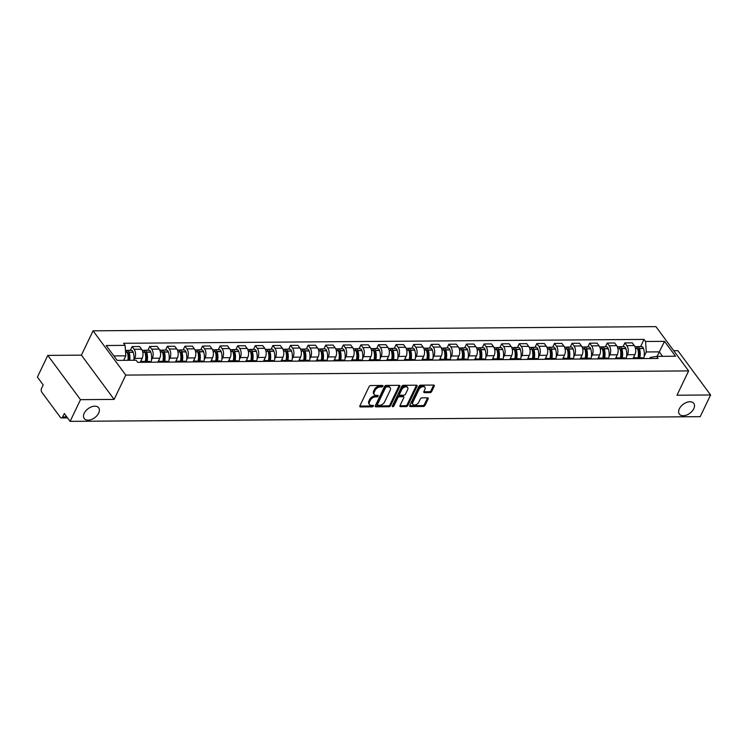 <?xml version="1.0" encoding="UTF-8"?>
<svg xmlns="http://www.w3.org/2000/svg" width="748" height="748" viewBox="0 0 748 748"><rect width="100%" height="100%" fill="white"/><g stroke="black" fill="none" stroke-linecap="round" stroke-linejoin="round"><path stroke-width="1.12" d="M382.901 386.192A0.963 0.598 143.5 0 0 382.48 385.444L370.718 385.538A1.374 0.86 143.5 0 0 369.101 386.613L359.872 405.884A1.374 0.86 143.5 0 0 359.863 406.688A1.374 0.86 143.5 0 0 360.461 406.94L372.224 406.856A0.963 0.598 143.5 0 0 372.943 405.36L371.419 405.369A4.413 2.74 143.5 0 1 369.512 404.565A4.413 2.74 143.5 0 1 369.521 401.966L370.288 400.367A4.413 2.74 143.5 0 1 375.477 396.908L376.992 396.898A0.963 0.598 143.5 0 0 377.712 395.402L376.188 395.411A4.413 2.74 143.5 0 1 374.281 394.607A4.413 2.74 143.5 0 1 374.29 392.017L375.057 390.409A4.413 2.74 143.5 0 1 380.246 386.959L381.77 386.95A0.963 0.598 143.5 0 0 382.901 386.192M679.362 408.791A8.995 5.582 143.5 0 0 679.352 414.074A8.995 5.582 143.5 0 0 686.571 415.056A8.995 5.582 143.5 0 0 693.807 408.679A8.995 5.582 143.5 0 0 693.817 403.396A8.995 5.582 143.5 0 0 686.599 402.424A8.995 5.582 143.5 0 0 679.362 408.791M84.234 413.214A8.995 5.582 143.5 0 0 84.225 418.506A8.995 5.582 143.5 0 0 91.443 419.478A8.995 5.582 143.5 0 0 98.671 413.111A8.995 5.582 143.5 0 0 98.689 407.819A8.995 5.582 143.5 0 0 91.471 406.847A8.995 5.582 143.5 0 0 84.234 413.214M430.044 392.616A1.374 0.86 143.5 0 0 431.671 391.531L434.261 386.127A1.374 0.86 143.5 0 0 434.261 385.323A1.374 0.86 143.5 0 0 433.662 385.07L420.6 385.164A1.374 0.86 143.5 0 0 418.983 386.239L409.745 405.51A1.374 0.86 143.5 0 0 409.745 406.323A1.374 0.86 143.5 0 0 410.343 406.575L423.405 406.473A1.374 0.86 143.5 0 0 425.023 405.397L428.155 398.871A1.374 0.86 143.5 0 0 428.155 398.058A1.374 0.86 143.5 0 0 427.557 397.805L421.966 397.843A1.374 0.86 143.5 0 0 420.348 398.927L418.796 402.162A3.684 2.291 143.5 0 1 415.832 404.771A3.684 2.291 143.5 0 1 412.868 404.378A3.684 2.291 143.5 0 1 412.877 402.209L418.955 389.521A3.684 2.291 143.5 0 1 421.919 386.912A3.684 2.291 143.5 0 1 424.883 387.305A3.684 2.291 143.5 0 1 424.873 389.474L423.864 391.597A1.374 0.86 143.5 0 0 423.864 392.401A1.374 0.86 143.5 0 0 424.453 392.653L430.044 392.616L429.399 391.728A1.374 0.86 143.5 0 0 431.016 390.652L433.606 385.248A1.374 0.86 143.5 0 0 433.672 385.07M114.117 399.413L81.41 355.141L47.797 355.394L80.504 399.666L114.117 399.413L125.767 375.094L688.637 370.905L676.987 395.225L710.6 394.972L700.203 416.673L70.106 421.367L64.319 413.532L62.692 416.907L66.787 416.879M80.504 399.666L70.106 421.367M399.825 386.389A1.374 0.86 143.5 0 0 399.825 385.575A1.374 0.86 143.5 0 0 399.226 385.323L386.164 385.416A1.374 0.86 143.5 0 0 384.547 386.501L375.318 405.762A1.374 0.86 143.5 0 0 375.309 406.575A1.374 0.86 143.5 0 0 375.907 406.828L388.969 406.734A1.374 0.86 143.5 0 0 390.596 405.65L399.825 386.389L399.17 385.501A1.374 0.86 143.5 0 0 399.236 385.323M403.378 385.295L416.449 385.192A1.374 0.86 143.5 0 1 417.047 385.444A1.374 0.86 143.5 0 1 417.038 386.258L407.81 405.528A1.374 0.86 143.5 0 1 406.192 406.603L400.601 406.641A1.374 0.86 143.5 0 1 400.002 406.388A1.374 0.86 143.5 0 1 400.002 405.584L403.752 397.768A1.374 0.86 143.5 0 0 403.752 396.954A1.374 0.86 143.5 0 0 403.153 396.702L399.441 396.73A1.374 0.86 143.5 0 0 397.824 397.814L393.925 405.949A0.963 0.598 143.5 0 1 392.373 405.958L401.76 386.37A1.374 0.86 143.5 0 1 403.378 385.295M47.797 355.394L37.4 377.095L43.188 384.93L41.57 388.306A2.805 1.674 -90.4 0 0 41.832 392.261L60.345 417.319A2.805 1.674 -90.4 0 0 61.411 417.945A2.805 1.674 -90.4 0 0 62.692 416.907M81.41 355.141L93.061 330.822L655.931 326.633L688.637 370.905M710.6 394.972L677.894 350.7L673.733 350.737M139.876 362.303A6.461 3.852 89.6 0 1 141.737 361.48A6.461 3.852 89.6 0 1 143.616 362.275M140.474 361.845L142.167 358.32A6.461 3.852 -90.4 0 0 141.559 349.232L134.116 349.288A6.461 3.852 89.6 0 1 134.724 358.376L133.855 360.19M134.116 349.288L132.125 346.586L130.33 350.326M151.059 362.219A6.461 3.852 -90.4 0 0 149.179 361.424L141.737 361.48M141.559 349.232L139.567 346.53L132.125 346.586M157.473 362.172A6.461 3.852 89.6 0 1 159.333 361.349A6.461 3.852 89.6 0 1 161.213 362.144M147.926 350.195L149.722 346.455L151.713 349.157A6.461 3.852 89.6 0 1 152.321 358.245L151.451 360.059M168.655 362.088A6.461 3.852 -90.4 0 0 166.776 361.293L159.333 361.349M158.071 361.714L159.763 358.189A6.461 3.852 -90.4 0 0 159.156 349.101L157.164 346.399L149.722 346.455M175.069 362.041A6.461 3.852 89.6 0 1 176.93 361.219A6.461 3.852 89.6 0 1 178.809 362.013M165.523 350.064L167.318 346.324L169.31 349.026A6.461 3.852 89.6 0 1 169.918 358.114L169.048 359.928M186.252 361.957A6.461 3.852 -90.4 0 0 184.373 361.162L176.93 361.219M175.668 361.583L177.36 358.058A6.461 3.852 -90.4 0 0 176.752 348.97L174.761 346.268L167.318 346.324M192.666 361.91A6.461 3.852 89.6 0 1 194.527 361.088A6.461 3.852 89.6 0 1 196.406 361.882M183.12 349.933L184.915 346.193L186.907 348.895A6.461 3.852 89.6 0 1 187.514 357.983L186.645 359.797M203.849 361.826A6.461 3.852 -90.4 0 0 201.969 361.032L194.527 361.088M193.264 361.452L194.957 357.927A6.461 3.852 -90.4 0 0 194.349 348.839L192.358 346.137L184.915 346.193M210.263 361.78A6.461 3.852 89.6 0 1 212.123 360.957A6.461 3.852 89.6 0 1 214.003 361.752M200.716 349.802L202.512 346.062L204.503 348.764A6.461 3.852 89.6 0 1 205.111 357.853L204.241 359.666M221.445 361.695A6.461 3.852 -90.4 0 0 219.566 360.901L212.123 360.957M210.861 361.321L212.554 357.796A6.461 3.852 -90.4 0 0 211.946 348.708L209.954 346.006L202.512 346.062M227.859 361.649A6.461 3.852 89.6 0 1 229.72 360.826A6.461 3.852 89.6 0 1 231.6 361.621M218.313 349.671L220.108 345.931L222.1 348.633A6.461 3.852 89.6 0 1 222.708 357.722L221.838 359.536M239.042 361.565A6.461 3.852 -90.4 0 0 237.163 360.77L229.72 360.826M228.458 361.191L230.15 357.666A6.461 3.852 -90.4 0 0 229.543 348.577L227.551 345.875L220.108 345.931M245.456 361.518A6.461 3.852 89.6 0 1 247.317 360.695A6.461 3.852 89.6 0 1 249.196 361.49M235.91 349.54L237.705 345.8L239.697 348.503A6.461 3.852 89.6 0 1 240.304 357.591L239.435 359.405M256.639 361.434A6.461 3.852 -90.4 0 0 254.759 360.639L247.317 360.695M246.055 361.06L247.747 357.535A6.461 3.852 -90.4 0 0 247.139 348.446L245.148 345.744L237.705 345.8M263.053 361.387A6.461 3.852 89.6 0 1 264.914 360.564A6.461 3.852 89.6 0 1 266.793 361.359M253.507 349.41L255.302 345.67L257.293 348.372A6.461 3.852 89.6 0 1 257.901 357.46L257.031 359.274M274.236 361.303A6.461 3.852 -90.4 0 0 272.356 360.508L264.914 360.564M263.651 360.929L265.344 357.404A6.461 3.852 -90.4 0 0 264.736 348.316L262.744 345.613L255.302 345.67M280.65 361.256A6.461 3.852 89.6 0 1 282.51 360.433A6.461 3.852 89.6 0 1 284.39 361.228M271.103 349.279L272.898 345.539L274.89 348.241A6.461 3.852 89.6 0 1 275.498 357.329L274.628 359.143M291.832 361.172A6.461 3.852 -90.4 0 0 289.953 360.377L282.51 360.433M281.248 360.798L282.94 357.273A6.461 3.852 -90.4 0 0 282.333 348.185L280.341 345.483L272.898 345.539M298.246 361.125A6.461 3.852 89.6 0 1 300.107 360.302A6.461 3.852 89.6 0 1 301.986 361.097M288.7 349.148L290.495 345.408L292.487 348.11A6.461 3.852 89.6 0 1 293.094 357.198L292.225 359.012M309.429 361.041A6.461 3.852 -90.4 0 0 307.55 360.246L300.107 360.302M298.845 360.667L300.537 357.142A6.461 3.852 -90.4 0 0 299.929 348.054L297.938 345.352L290.495 345.408M315.843 360.994A6.461 3.852 89.6 0 1 317.704 360.171A6.461 3.852 89.6 0 1 319.583 360.966M306.297 349.017L308.092 345.277L310.083 347.979A6.461 3.852 89.6 0 1 310.691 357.067L309.822 358.881M327.026 360.91A6.461 3.852 -90.4 0 0 325.146 360.115L317.704 360.171M316.441 360.536L318.134 357.011A6.461 3.852 -90.4 0 0 317.526 347.923L315.534 345.221L308.092 345.277M333.44 360.863A6.461 3.852 89.6 0 1 335.3 360.04A6.461 3.852 89.6 0 1 337.18 360.835M323.893 348.886L325.689 345.146L327.68 347.848A6.461 3.852 89.6 0 1 328.288 356.936L327.418 358.75M344.622 360.779A6.461 3.852 -90.4 0 0 342.743 359.984L335.3 360.04M334.038 360.405L335.73 356.88A6.461 3.852 -90.4 0 0 335.123 347.792L333.131 345.09L325.689 345.146M351.036 360.732A6.461 3.852 89.6 0 1 352.897 359.91A6.461 3.852 89.6 0 1 354.776 360.704M341.49 348.755L343.285 345.015L345.277 347.717A6.461 3.852 89.6 0 1 345.885 356.805L345.015 358.619M362.219 360.648A6.461 3.852 -90.4 0 0 360.34 359.853L352.897 359.91M351.635 360.274L353.327 356.749A6.461 3.852 -90.4 0 0 352.719 347.661L350.728 344.959L343.285 345.015M368.633 360.601A6.461 3.852 89.6 0 1 370.494 359.779A6.461 3.852 89.6 0 1 372.373 360.573M359.087 348.624L360.882 344.884L362.874 347.586A6.461 3.852 89.6 0 1 363.481 356.674L362.612 358.488M379.816 360.517A6.461 3.852 -90.4 0 0 377.936 359.723L370.494 359.779M369.231 360.143L370.924 356.618A6.461 3.852 -90.4 0 0 370.316 347.53L368.325 344.828L360.882 344.884M386.23 360.471A6.461 3.852 89.6 0 1 388.09 359.648A6.461 3.852 89.6 0 1 389.97 360.442M376.683 348.493L378.479 344.753L380.47 347.455A6.461 3.852 89.6 0 1 381.078 356.544L380.208 358.357M397.412 360.386A6.461 3.852 -90.4 0 0 395.533 359.592L388.09 359.648M386.828 360.012L388.521 356.487A6.461 3.852 -90.4 0 0 387.913 347.399L385.921 344.697L378.479 344.753M403.827 360.34A6.461 3.852 89.6 0 1 405.687 359.517A6.461 3.852 89.6 0 1 407.567 360.312M394.28 348.362L396.075 344.622L398.067 347.324A6.461 3.852 89.6 0 1 398.675 356.413L397.805 358.227M415.009 360.256A6.461 3.852 -90.4 0 0 413.13 359.461L405.687 359.517M404.434 359.882L406.117 356.357A6.461 3.852 -90.4 0 0 405.51 347.268L403.518 344.566L396.075 344.622M421.423 360.209A6.461 3.852 89.6 0 1 423.284 359.386A6.461 3.852 89.6 0 1 425.163 360.181M411.877 348.231L413.672 344.491L415.664 347.194A6.461 3.852 89.6 0 1 416.271 356.282L415.402 358.096M432.606 360.125A6.461 3.852 -90.4 0 0 430.726 359.33L423.284 359.386M422.031 359.751L423.714 356.226A6.461 3.852 -90.4 0 0 423.106 347.137L421.115 344.435L413.672 344.491M439.02 360.078A6.461 3.852 89.6 0 1 440.881 359.255A6.461 3.852 89.6 0 1 442.76 360.05M429.474 348.101L431.269 344.361L433.26 347.063A6.461 3.852 89.6 0 1 433.868 356.151L432.999 357.965M450.203 359.994A6.461 3.852 -90.4 0 0 448.323 359.199L440.881 359.255M439.628 359.62L441.311 356.095A6.461 3.852 -90.4 0 0 440.703 347.007L438.711 344.304L431.269 344.361M456.617 359.947A6.461 3.852 89.6 0 1 458.477 359.124A6.461 3.852 89.6 0 1 460.357 359.919M447.07 347.97L448.865 344.23L450.857 346.932A6.461 3.852 89.6 0 1 451.465 356.02L450.595 357.834M467.799 359.863A6.461 3.852 -90.4 0 0 465.92 359.068L458.477 359.124M457.224 359.489L458.907 355.964A6.461 3.852 -90.4 0 0 458.3 346.876L456.308 344.174L448.865 344.23M474.213 359.816A6.461 3.852 89.6 0 1 476.074 358.993A6.461 3.852 89.6 0 1 477.953 359.788M464.667 347.839L466.462 344.099L468.454 346.801A6.461 3.852 89.6 0 1 469.061 355.889L468.192 357.703M485.396 359.732A6.461 3.852 -90.4 0 0 483.517 358.937L476.074 358.993M474.821 359.358L476.504 355.833A6.461 3.852 -90.4 0 0 475.896 346.745L473.905 344.043L466.462 344.099M491.81 359.685A6.461 3.852 89.6 0 1 493.671 358.862A6.461 3.852 89.6 0 1 495.55 359.657M482.264 347.708L484.059 343.968L486.05 346.67A6.461 3.852 89.6 0 1 486.658 355.758L485.789 357.572M502.993 359.601A6.461 3.852 -90.4 0 0 501.113 358.806L493.671 358.862M492.418 359.227L494.101 355.702A6.461 3.852 -90.4 0 0 493.493 346.614L491.501 343.912L484.059 343.968M509.407 359.554A6.461 3.852 89.6 0 1 511.267 358.731A6.461 3.852 89.6 0 1 513.147 359.526M499.86 347.577L501.656 343.837L503.647 346.539A6.461 3.852 89.6 0 1 504.255 355.627L503.385 357.441M520.589 359.47A6.461 3.852 -90.4 0 0 518.71 358.675L511.267 358.731M510.014 359.096L511.697 355.571A6.461 3.852 -90.4 0 0 511.09 346.483L509.098 343.781L501.656 343.837M527.003 359.423A6.461 3.852 89.6 0 1 528.864 358.601A6.461 3.852 89.6 0 1 530.743 359.395M517.457 347.446L519.252 343.706L521.244 346.408A6.461 3.852 89.6 0 1 521.852 355.496L520.982 357.31M538.186 359.339A6.461 3.852 -90.4 0 0 536.307 358.544L528.864 358.601M527.611 358.965L529.294 355.44A6.461 3.852 -90.4 0 0 528.686 346.352L526.695 343.65L519.252 343.706M544.6 359.292A6.461 3.852 89.6 0 1 546.461 358.47A6.461 3.852 89.6 0 1 548.34 359.264M535.054 347.315L536.849 343.575L538.841 346.277A6.461 3.852 89.6 0 1 539.448 355.365L538.579 357.179M555.783 359.208A6.461 3.852 -90.4 0 0 553.903 358.414L546.461 358.47M545.208 358.834L546.891 355.309A6.461 3.852 -90.4 0 0 546.283 346.221L544.292 343.519L536.849 343.575M562.197 359.162A6.461 3.852 89.6 0 1 564.057 358.339A6.461 3.852 89.6 0 1 565.937 359.134M552.65 347.184L554.446 343.444L556.437 346.146A6.461 3.852 89.6 0 1 557.045 355.235L556.175 357.048M573.379 359.077A6.461 3.852 -90.4 0 0 571.5 358.283L564.057 358.339M562.805 358.703L564.488 355.178A6.461 3.852 -90.4 0 0 563.88 346.09L561.888 343.388L554.446 343.444M579.794 359.031A6.461 3.852 89.6 0 1 581.654 358.208A6.461 3.852 89.6 0 1 583.534 359.003M570.247 347.053L572.042 343.313L574.034 346.015A6.461 3.852 89.6 0 1 574.642 355.104L573.772 356.918M590.976 358.947A6.461 3.852 -90.4 0 0 589.097 358.152L581.654 358.208M580.401 358.573L582.084 355.048A6.461 3.852 -90.4 0 0 581.476 345.959L579.485 343.257L572.042 343.313M597.39 358.9A6.461 3.852 89.6 0 1 599.251 358.077A6.461 3.852 89.6 0 1 601.13 358.872M587.844 346.922L589.639 343.182L591.631 345.885A6.461 3.852 89.6 0 1 592.238 354.973L591.369 356.787M608.573 358.816A6.461 3.852 -90.4 0 0 606.693 358.021L599.251 358.077M597.998 358.442L599.681 354.917A6.461 3.852 -90.4 0 0 599.073 345.828L597.082 343.126L589.639 343.182M614.987 358.769A6.461 3.852 89.6 0 1 616.848 357.946A6.461 3.852 89.6 0 1 618.727 358.741M605.441 346.791L607.236 343.051L609.227 345.754A6.461 3.852 89.6 0 1 609.835 354.842L608.966 356.656M626.17 358.685A6.461 3.852 -90.4 0 0 624.29 357.89L616.848 357.946M615.595 358.311L617.278 354.786A6.461 3.852 -90.4 0 0 616.67 345.698L614.678 342.995L607.236 343.051M632.584 358.638A6.461 3.852 89.6 0 1 634.444 357.815A6.461 3.852 89.6 0 1 636.324 358.61M623.037 346.661L624.832 342.921L626.824 345.623A6.461 3.852 89.6 0 1 627.432 354.711L626.562 356.525M643.766 358.554A6.461 3.852 -90.4 0 0 641.887 357.759L634.444 357.815M633.191 358.18L634.874 354.655A6.461 3.852 -90.4 0 0 634.267 345.567L632.275 342.865L624.832 342.921M123.672 360.33L125.823 355.833L113.874 355.926M662.541 356.319L659.25 351.869L646.281 351.962L645.58 341.49L664.533 341.35L675.519 356.226L656.576 356.366L658.109 358.451L137.651 362.322L136.117 360.237L117.165 360.377L106.179 345.511L125.122 345.361L125.823 355.833M645.58 341.49L644.047 339.414L123.588 343.285L125.122 345.361M125.767 375.094L93.061 330.822M657.099 356.366L664.533 341.35M649.834 358.507L650.339 357.451L656.576 356.366M646.281 351.962L644.159 356.394M640.634 346.53L644.047 339.414M382.163 385.454A0.963 0.598 143.5 0 1 381.115 386.062L379.591 386.071A4.413 2.74 143.5 0 0 374.402 389.521L375.057 390.409M374.281 394.607L373.626 393.729A4.413 2.74 143.5 0 1 373.635 391.129L374.402 389.521M369.512 404.565L368.858 403.677A4.413 2.74 143.5 0 1 368.867 401.087L369.634 399.479A4.413 2.74 143.5 0 1 374.823 396.029L376.347 396.019A0.963 0.598 143.5 0 0 377.394 395.402M360.461 406.94L359.807 406.061A1.374 0.86 143.5 0 0 359.807 406.061L371.569 405.968A0.963 0.598 143.5 0 0 372.626 405.36M375.907 406.828L375.253 405.94A1.374 0.86 143.5 0 0 375.253 405.94L388.315 405.846A1.374 0.86 143.5 0 0 389.942 404.771L399.17 385.501M386.669 386.912A0.963 0.598 143.5 0 0 385.529 387.66L377.431 404.575A0.963 0.598 143.5 0 0 377.843 405.323L379.451 405.304A4.413 2.74 143.5 0 0 384.631 401.854L390.176 390.297A4.413 2.74 143.5 0 0 390.176 387.698A4.413 2.74 143.5 0 0 388.268 386.894L386.669 386.912L386.015 386.024A0.963 0.598 143.5 0 0 384.874 386.781L385.529 387.66M377.431 405.145L376.777 404.257A0.963 0.598 143.5 0 1 376.777 403.696L384.874 386.781M390.176 387.698L389.521 386.819A4.413 2.74 143.5 0 0 387.614 386.015L388.268 386.894M386.015 386.024L387.614 386.015M400.601 406.641L399.946 405.762A1.374 0.86 143.5 0 0 399.946 405.762L405.538 405.715A1.374 0.86 143.5 0 0 407.155 404.64L416.384 385.37A1.374 0.86 143.5 0 0 416.458 385.192M403.752 396.954L403.097 396.075A1.374 0.86 143.5 0 0 402.499 395.823L398.787 395.851A1.374 0.86 143.5 0 0 397.169 396.926L393.27 405.061L393.925 405.949M392.476 405.753A0.963 0.598 143.5 0 0 393.27 405.061M407.632 389.661A3.684 2.291 143.5 0 0 407.641 387.492A3.684 2.291 143.5 0 0 404.677 387.09A3.684 2.291 143.5 0 0 401.713 389.708L399.572 394.177A1.374 0.86 143.5 0 0 399.563 394.981A1.374 0.86 143.5 0 0 400.161 395.234L403.873 395.206A1.374 0.86 143.5 0 0 405.491 394.131L407.632 389.661M407.641 387.492L406.987 386.604A3.684 2.291 143.5 0 0 404.023 386.202A3.684 2.291 143.5 0 0 401.059 388.82L401.713 389.708M399.563 394.981L398.908 394.103A1.374 0.86 143.5 0 1 398.918 393.289L401.059 388.82M424.453 392.653L423.807 391.765A1.374 0.86 143.5 0 0 423.807 391.765L429.399 391.728M424.883 387.305L424.228 386.426A3.684 2.291 143.5 0 0 421.264 386.024A3.684 2.291 143.5 0 0 418.3 388.633L418.955 389.521M412.868 404.378L412.213 403.49A3.684 2.291 143.5 0 1 412.223 401.321L418.3 388.633M410.343 406.575L409.689 405.687A1.374 0.86 143.5 0 0 409.689 405.687L422.751 405.584A1.374 0.86 143.5 0 0 424.378 404.509L427.501 397.983A1.374 0.86 143.5 0 0 427.576 397.805M125.458 350.373A3.544 2.113 89.6 0 1 127.207 352.168A1.72 1.029 89.6 0 1 128.076 353.056L128.132 353.234A8.845 5.273 89.6 0 1 128.591 360.293M129.731 360.284A10.678 6.358 -90.4 0 0 129.077 352.336L129.011 352.158A3.544 2.113 -90.4 0 0 127.16 350.354A3.544 2.113 -90.4 0 0 126.253 350.7M133.845 360.256A10.678 6.358 -90.4 0 0 133.191 352.299L133.135 352.121A3.544 2.113 -90.4 0 0 131.274 350.326L127.16 350.354M125.58 352.177L127.272 352.345A10.678 6.358 89.6 0 1 127.917 360.302M128.114 357.759L128.778 356.375M144.813 352.046A1.72 1.029 89.6 0 1 145.673 352.925L145.729 353.103A8.845 5.273 89.6 0 1 145.879 361.452M147.076 361.443A10.678 6.358 -90.4 0 0 146.673 352.205L146.608 352.028A3.544 2.113 -90.4 0 0 144.757 350.223A3.544 2.113 -90.4 0 0 143.85 350.569M150.993 362.163A10.678 6.358 -90.4 0 0 150.787 352.168L150.731 351.99A3.544 2.113 -90.4 0 0 148.871 350.195L144.757 350.223M142.157 350.242L142.952 350.232A3.544 2.113 89.6 0 1 144.803 352.037L144.869 352.214A10.678 6.358 89.6 0 1 145.271 361.452M141.138 361.565A10.678 6.358 -90.4 0 0 141.456 359.807M145.71 357.628L146.374 356.244M162.41 351.915A1.72 1.029 89.6 0 1 163.27 352.794L163.326 352.972A8.845 5.273 89.6 0 1 163.475 361.321M164.672 361.312A10.678 6.358 -90.4 0 0 164.27 352.074L164.205 351.897A3.544 2.113 -90.4 0 0 162.353 350.092A3.544 2.113 -90.4 0 0 161.446 350.438M168.59 362.032A10.678 6.358 -90.4 0 0 168.384 352.037L168.328 351.859A3.544 2.113 -90.4 0 0 166.467 350.064L162.353 350.092M159.754 350.111L160.549 350.101A3.544 2.113 89.6 0 1 162.4 351.906L162.466 352.084A10.678 6.358 89.6 0 1 162.868 361.321M158.735 361.434A10.678 6.358 -90.4 0 0 159.053 359.676M163.307 357.497L163.971 356.113M177.351 349.98L178.146 349.971A3.544 2.113 89.6 0 1 179.997 351.775A1.72 1.029 89.6 0 1 180.866 352.663L180.923 352.832A8.845 5.273 89.6 0 1 181.072 361.191M182.269 361.181A10.678 6.358 -90.4 0 0 181.867 351.943L181.801 351.766A3.544 2.113 -90.4 0 0 179.95 349.961A3.544 2.113 -90.4 0 0 179.043 350.307M186.187 361.901A10.678 6.358 -90.4 0 0 185.981 351.906L185.925 351.728A3.544 2.113 -90.4 0 0 184.064 349.933L179.95 349.961M177.959 351.794L180.062 351.953A10.678 6.358 89.6 0 1 180.464 361.191M176.332 361.303A10.678 6.358 -90.4 0 0 176.65 359.545M180.904 357.366L181.568 355.983M194.948 349.849L195.742 349.84A3.544 2.113 89.6 0 1 197.594 351.644A1.72 1.029 89.6 0 1 198.463 352.532L198.519 352.701A8.845 5.273 89.6 0 1 198.669 361.06M199.866 361.05A10.678 6.358 -90.4 0 0 199.464 351.812L199.398 351.635A3.544 2.113 -90.4 0 0 197.547 349.83A3.544 2.113 -90.4 0 0 196.64 350.176M203.783 361.77A10.678 6.358 -90.4 0 0 203.578 351.775L203.521 351.597A3.544 2.113 -90.4 0 0 201.661 349.802L197.547 349.83M195.555 351.663L197.659 351.822A10.678 6.358 89.6 0 1 198.061 361.06M193.928 361.172A10.678 6.358 -90.4 0 0 194.246 359.414M198.501 357.235L199.164 355.852M212.544 349.718L213.339 349.709A3.544 2.113 89.6 0 1 215.19 351.513A1.72 1.029 89.6 0 1 216.06 352.401L216.116 352.57A8.845 5.273 89.6 0 1 216.266 360.929M217.462 360.919A10.678 6.358 -90.4 0 0 217.06 351.682L216.995 351.504A3.544 2.113 -90.4 0 0 215.144 349.699A3.544 2.113 -90.4 0 0 214.237 350.045M221.38 361.639A10.678 6.358 -90.4 0 0 221.174 351.644L221.118 351.466A3.544 2.113 -90.4 0 0 219.258 349.671L215.144 349.699M213.152 351.532L215.256 351.691A10.678 6.358 89.6 0 1 215.658 360.929M211.525 361.041A10.678 6.358 -90.4 0 0 211.843 359.283M216.097 357.105L216.761 355.721M232.796 351.392A1.72 1.029 89.6 0 1 233.657 352.271L233.713 352.439A8.845 5.273 89.6 0 1 233.862 360.798M235.059 360.788A10.678 6.358 -90.4 0 0 234.657 351.541L234.592 351.373A3.544 2.113 -90.4 0 0 232.74 349.568A3.544 2.113 -90.4 0 0 231.833 349.914M238.977 361.508A10.678 6.358 -90.4 0 0 238.771 351.513L238.715 351.336A3.544 2.113 -90.4 0 0 236.854 349.54L232.74 349.568M230.141 349.587L230.936 349.578A3.544 2.113 89.6 0 1 232.787 351.382L232.852 351.56A10.678 6.358 89.6 0 1 233.254 360.798M229.122 360.91A10.678 6.358 -90.4 0 0 229.44 359.152M233.694 356.974L234.358 355.59M250.393 351.261A1.72 1.029 89.6 0 1 251.253 352.14L251.309 352.308A8.845 5.273 89.6 0 1 251.459 360.667M252.656 360.658A10.678 6.358 -90.4 0 0 252.254 351.41L252.188 351.242A3.544 2.113 -90.4 0 0 250.337 349.438A3.544 2.113 -90.4 0 0 249.43 349.784M256.573 361.377A10.678 6.358 -90.4 0 0 256.368 351.382L256.312 351.205A3.544 2.113 -90.4 0 0 254.451 349.41L250.337 349.438M247.738 349.456L248.532 349.447A3.544 2.113 89.6 0 1 250.384 351.251L250.449 351.429A10.678 6.358 89.6 0 1 250.851 360.667M246.718 360.779A10.678 6.358 -90.4 0 0 247.036 359.021M251.291 356.843L251.954 355.459M265.334 349.325L266.129 349.316A3.544 2.113 89.6 0 1 267.98 351.121A1.72 1.029 89.6 0 1 268.85 352.009L268.906 352.177A8.845 5.273 89.6 0 1 269.056 360.536M270.252 360.527A10.678 6.358 -90.4 0 0 269.85 351.279L269.785 351.111A3.544 2.113 -90.4 0 0 267.934 349.307A3.544 2.113 -90.4 0 0 267.027 349.653M274.17 361.247A10.678 6.358 -90.4 0 0 273.964 351.251L273.908 351.074A3.544 2.113 -90.4 0 0 272.048 349.279L267.934 349.307M265.942 351.139L268.046 351.298A10.678 6.358 89.6 0 1 268.448 360.536M264.315 360.648A10.678 6.358 -90.4 0 0 264.633 358.89M268.887 356.712L269.551 355.328M282.931 349.194L283.726 349.185A3.544 2.113 89.6 0 1 285.577 350.99A1.72 1.029 89.6 0 1 286.447 351.878L286.503 352.046A8.845 5.273 89.6 0 1 286.652 360.405M287.849 360.396A10.678 6.358 -90.4 0 0 287.447 351.149L287.382 350.98A3.544 2.113 -90.4 0 0 285.53 349.176A3.544 2.113 -90.4 0 0 284.623 349.522M291.767 361.116A10.678 6.358 -90.4 0 0 291.561 351.121L291.505 350.943A3.544 2.113 -90.4 0 0 289.644 349.148L285.53 349.176M283.539 351.008L285.643 351.167A10.678 6.358 89.6 0 1 286.045 360.405M281.912 360.517A10.678 6.358 -90.4 0 0 282.23 358.76M286.484 356.581L287.148 355.197M300.528 349.064L301.322 349.054A3.544 2.113 89.6 0 1 303.174 350.859A1.72 1.029 89.6 0 1 304.043 351.747L304.099 351.915A8.845 5.273 89.6 0 1 304.249 360.274M305.446 360.265A10.678 6.358 -90.4 0 0 305.044 351.018L304.978 350.849A3.544 2.113 -90.4 0 0 303.127 349.045A3.544 2.113 -90.4 0 0 302.22 349.391M309.363 360.985A10.678 6.358 -90.4 0 0 309.158 350.99L309.102 350.812A3.544 2.113 -90.4 0 0 307.241 349.017L303.127 349.045M301.135 350.877L303.239 351.036A10.678 6.358 89.6 0 1 303.641 360.274M299.509 360.386A10.678 6.358 -90.4 0 0 299.826 358.629M304.081 356.45L304.745 355.066M320.78 350.737A1.72 1.029 89.6 0 1 321.64 351.616L321.696 351.784A8.845 5.273 89.6 0 1 321.846 360.143M323.043 360.134A10.678 6.358 -90.4 0 0 322.64 350.887L322.575 350.719A3.544 2.113 -90.4 0 0 320.724 348.914A3.544 2.113 -90.4 0 0 319.817 349.26M326.96 360.854A10.678 6.358 -90.4 0 0 326.754 350.859L326.698 350.681A3.544 2.113 -90.4 0 0 324.838 348.886L320.724 348.914M318.124 348.933L318.919 348.923A3.544 2.113 89.6 0 1 320.77 350.728L320.836 350.906A10.678 6.358 89.6 0 1 321.238 360.143M317.105 360.256A10.678 6.358 -90.4 0 0 317.423 358.498M321.677 356.319L322.341 354.935M338.377 350.606A1.72 1.029 89.6 0 1 339.237 351.485L339.293 351.654A8.845 5.273 89.6 0 1 339.442 360.012M340.639 360.003A10.678 6.358 -90.4 0 0 340.237 350.756L340.172 350.588A3.544 2.113 -90.4 0 0 338.32 348.783A3.544 2.113 -90.4 0 0 337.413 349.129M344.557 360.723A10.678 6.358 -90.4 0 0 344.351 350.728L344.295 350.55A3.544 2.113 -90.4 0 0 342.434 348.755L338.32 348.783M335.721 348.802L336.516 348.792A3.544 2.113 89.6 0 1 338.367 350.597L338.433 350.775A10.678 6.358 89.6 0 1 338.835 360.012M334.702 360.125A10.678 6.358 -90.4 0 0 335.02 358.367M339.274 356.188L339.938 354.804M353.318 348.671L354.113 348.661A3.544 2.113 89.6 0 1 355.964 350.466A1.72 1.029 89.6 0 1 356.833 351.354L356.889 351.523A8.845 5.273 89.6 0 1 357.039 359.882M358.236 359.872A10.678 6.358 -90.4 0 0 357.834 350.625L357.768 350.457A3.544 2.113 -90.4 0 0 355.917 348.652A3.544 2.113 -90.4 0 0 355.01 348.998M362.154 360.592A10.678 6.358 -90.4 0 0 361.948 350.597L361.892 350.419A3.544 2.113 -90.4 0 0 360.031 348.624L355.917 348.652M353.926 350.485L356.029 350.644A10.678 6.358 89.6 0 1 356.431 359.882M352.299 359.994A10.678 6.358 -90.4 0 0 352.617 358.236M356.871 356.048L357.535 354.674M370.915 348.54L371.709 348.531A3.544 2.113 89.6 0 1 373.561 350.335A1.72 1.029 89.6 0 1 374.43 351.223L374.486 351.392A8.845 5.273 89.6 0 1 374.636 359.751M375.833 359.741A10.678 6.358 -90.4 0 0 375.431 350.494L375.365 350.326A3.544 2.113 -90.4 0 0 373.514 348.521A3.544 2.113 -90.4 0 0 372.607 348.867M379.75 360.461A10.678 6.358 -90.4 0 0 379.545 350.466L379.488 350.288A3.544 2.113 -90.4 0 0 377.628 348.493L373.514 348.521M371.522 350.354L373.626 350.513A10.678 6.358 89.6 0 1 374.028 359.751M369.895 359.863A10.678 6.358 -90.4 0 0 370.213 358.105M374.468 355.917L375.131 354.543M388.511 348.409L389.306 348.4A3.544 2.113 89.6 0 1 391.157 350.204A1.72 1.029 89.6 0 1 392.027 351.093L392.083 351.261A8.845 5.273 89.6 0 1 392.233 359.62M393.429 359.61A10.678 6.358 -90.4 0 0 393.027 350.363L392.962 350.195A3.544 2.113 -90.4 0 0 391.111 348.39A3.544 2.113 -90.4 0 0 390.204 348.736M397.347 360.33A10.678 6.358 -90.4 0 0 397.141 350.335L397.085 350.158A3.544 2.113 -90.4 0 0 395.225 348.362L391.111 348.39M389.119 350.223L391.223 350.382A10.678 6.358 89.6 0 1 391.625 359.62M387.492 359.732A10.678 6.358 -90.4 0 0 387.81 357.974M392.064 355.786L392.728 354.412M408.763 350.083A1.72 1.029 89.6 0 1 409.624 350.962L409.68 351.13A8.845 5.273 89.6 0 1 409.829 359.489M411.026 359.479A10.678 6.358 -90.4 0 0 410.624 350.232L410.559 350.064A3.544 2.113 -90.4 0 0 408.707 348.259A3.544 2.113 -90.4 0 0 407.8 348.605M414.944 360.199A10.678 6.358 -90.4 0 0 414.738 350.204L414.682 350.027A3.544 2.113 -90.4 0 0 412.821 348.231L408.707 348.259M406.108 348.278L406.903 348.269A3.544 2.113 89.6 0 1 408.754 350.073L408.819 350.251A10.678 6.358 89.6 0 1 409.221 359.489M405.089 359.601A10.678 6.358 -90.4 0 0 405.407 357.843M409.661 355.655L410.325 354.281M426.36 349.952A1.72 1.029 89.6 0 1 427.22 350.831L427.276 350.999A8.845 5.273 89.6 0 1 427.426 359.358M428.623 359.349A10.678 6.358 -90.4 0 0 428.221 350.101L428.155 349.933A3.544 2.113 -90.4 0 0 426.304 348.129A3.544 2.113 -90.4 0 0 425.397 348.475M432.54 360.069A10.678 6.358 -90.4 0 0 432.335 350.073L432.279 349.896A3.544 2.113 -90.4 0 0 430.418 348.101L426.304 348.129M423.705 348.147L424.499 348.138A3.544 2.113 89.6 0 1 426.351 349.942L426.416 350.12A10.678 6.358 89.6 0 1 426.818 359.358M422.685 359.47A10.678 6.358 -90.4 0 0 423.003 357.712M427.258 355.524L427.921 354.15M441.301 348.016L442.096 348.007A3.544 2.113 89.6 0 1 443.947 349.812A1.72 1.029 89.6 0 1 444.817 350.7L444.873 350.868A8.845 5.273 89.6 0 1 445.023 359.227M446.219 359.218A10.678 6.358 -90.4 0 0 445.817 349.971L445.761 349.802A3.544 2.113 -90.4 0 0 443.901 347.998A3.544 2.113 -90.4 0 0 442.994 348.344M450.137 359.938A10.678 6.358 -90.4 0 0 449.931 349.942L449.875 349.765A3.544 2.113 -90.4 0 0 448.015 347.97L443.901 347.998M441.909 349.83L444.013 349.989A10.678 6.358 89.6 0 1 444.415 359.227M440.282 359.339A10.678 6.358 -90.4 0 0 440.6 357.581M444.854 355.394L445.518 354.019M458.898 347.885L459.693 347.876A3.544 2.113 89.6 0 1 461.544 349.681A1.72 1.029 89.6 0 1 462.414 350.569L462.47 350.737A8.845 5.273 89.6 0 1 462.619 359.096M463.816 359.087A10.678 6.358 -90.4 0 0 463.414 349.84L463.358 349.671A3.544 2.113 -90.4 0 0 461.497 347.867A3.544 2.113 -90.4 0 0 460.59 348.213M467.734 359.807A10.678 6.358 -90.4 0 0 467.528 349.812L467.472 349.634A3.544 2.113 -90.4 0 0 465.611 347.839L461.497 347.867M459.506 349.699L461.61 349.858A10.678 6.358 89.6 0 1 462.012 359.096M457.879 359.208A10.678 6.358 -90.4 0 0 458.197 357.451M462.451 355.263L463.115 353.888M476.495 347.755L477.289 347.745A3.544 2.113 89.6 0 1 479.141 349.55A1.72 1.029 89.6 0 1 480.01 350.438L480.066 350.606A8.845 5.273 89.6 0 1 480.216 358.965M481.413 358.956A10.678 6.358 -90.4 0 0 481.011 349.709L480.955 349.54A3.544 2.113 -90.4 0 0 479.094 347.736A3.544 2.113 -90.4 0 0 478.187 348.082M485.33 359.676A10.678 6.358 -90.4 0 0 485.125 349.681L485.069 349.503A3.544 2.113 -90.4 0 0 483.208 347.708L479.094 347.736M477.102 349.568L479.206 349.727A10.678 6.358 89.6 0 1 479.608 358.965M475.476 359.077A10.678 6.358 -90.4 0 0 475.793 357.32M480.048 355.132L480.712 353.757M496.747 349.428A1.72 1.029 89.6 0 1 497.607 350.307L497.663 350.475A8.845 5.273 89.6 0 1 497.813 358.834M499.01 358.825A10.678 6.358 -90.4 0 0 498.607 349.578L498.551 349.41A3.544 2.113 -90.4 0 0 496.691 347.605A3.544 2.113 -90.4 0 0 495.784 347.951M502.927 359.545A10.678 6.358 -90.4 0 0 502.721 349.55L502.665 349.372A3.544 2.113 -90.4 0 0 500.805 347.577L496.691 347.605M494.091 347.624L494.886 347.614A3.544 2.113 89.6 0 1 496.737 349.419L496.803 349.596A10.678 6.358 89.6 0 1 497.205 358.834M493.072 358.947A10.678 6.358 -90.4 0 0 493.39 357.189M497.644 355.001L498.308 353.626M514.344 349.297A1.72 1.029 89.6 0 1 515.204 350.176L515.26 350.344A8.845 5.273 89.6 0 1 515.409 358.703M516.606 358.694A10.678 6.358 -90.4 0 0 516.204 349.447L516.148 349.279A3.544 2.113 -90.4 0 0 514.287 347.474A3.544 2.113 -90.4 0 0 513.38 347.82M520.524 359.414A10.678 6.358 -90.4 0 0 520.318 349.419L520.262 349.241A3.544 2.113 -90.4 0 0 518.401 347.446L514.287 347.474M511.688 347.493L512.483 347.483A3.544 2.113 89.6 0 1 514.334 349.288L514.4 349.466A10.678 6.358 89.6 0 1 514.802 358.703M510.669 358.816A10.678 6.358 -90.4 0 0 510.987 357.058M515.241 354.87L515.905 353.495M529.285 347.362L530.08 347.353A3.544 2.113 89.6 0 1 531.931 349.157A1.72 1.029 89.6 0 1 532.8 350.045L532.856 350.214A8.845 5.273 89.6 0 1 533.006 358.573M534.203 358.563A10.678 6.358 -90.4 0 0 533.801 349.316L533.745 349.148A3.544 2.113 -90.4 0 0 531.884 347.343A3.544 2.113 -90.4 0 0 530.977 347.689M538.121 359.283A10.678 6.358 -90.4 0 0 537.915 349.288L537.859 349.11A3.544 2.113 -90.4 0 0 535.998 347.306L531.884 347.343M529.893 349.176L531.996 349.335A10.678 6.358 89.6 0 1 532.398 358.573M528.266 358.685A10.678 6.358 -90.4 0 0 528.584 356.927M532.838 354.739L533.502 353.365M546.881 347.231L547.676 347.222A3.544 2.113 89.6 0 1 549.537 349.026A1.72 1.029 89.6 0 1 550.397 349.914L550.453 350.083A8.845 5.273 89.6 0 1 550.603 358.442M551.8 358.432A10.678 6.358 -90.4 0 0 551.398 349.185L551.341 349.017A3.544 2.113 -90.4 0 0 549.481 347.212A3.544 2.113 -90.4 0 0 548.574 347.558M555.717 359.152A10.678 6.358 -90.4 0 0 555.512 349.157L555.455 348.979A3.544 2.113 -90.4 0 0 553.595 347.175L549.481 347.212M547.489 349.045L549.593 349.204A10.678 6.358 89.6 0 1 549.995 358.442M545.862 358.554A10.678 6.358 -90.4 0 0 546.18 356.796M550.435 354.608L551.098 353.234M564.478 347.1L565.273 347.091A3.544 2.113 89.6 0 1 567.134 348.895A1.72 1.029 89.6 0 1 567.994 349.784L568.05 349.952A8.845 5.273 89.6 0 1 568.2 358.311M569.396 358.301A10.678 6.358 -90.4 0 0 568.994 349.054L568.938 348.886A3.544 2.113 -90.4 0 0 567.077 347.081A3.544 2.113 -90.4 0 0 566.171 347.427M573.314 359.021A10.678 6.358 -90.4 0 0 573.108 349.026L573.052 348.849A3.544 2.113 -90.4 0 0 571.192 347.044L567.077 347.081M565.086 348.914L567.19 349.073A10.678 6.358 89.6 0 1 567.592 358.311M563.459 358.423A10.678 6.358 -90.4 0 0 563.777 356.665M568.031 354.477L568.695 353.103M582.075 346.969L582.87 346.96A3.544 2.113 89.6 0 1 584.73 348.764A1.72 1.029 89.6 0 1 585.591 349.653L585.647 349.821A8.845 5.273 89.6 0 1 585.796 358.18M586.993 358.17A10.678 6.358 -90.4 0 0 586.591 348.923L586.535 348.755A3.544 2.113 -90.4 0 0 584.674 346.95A3.544 2.113 -90.4 0 0 583.767 347.296M590.911 358.89A10.678 6.358 -90.4 0 0 590.705 348.895L590.649 348.718A3.544 2.113 -90.4 0 0 588.788 346.913L584.674 346.95M582.683 348.783L584.786 348.942A10.678 6.358 89.6 0 1 585.188 358.18M581.056 358.292A10.678 6.358 -90.4 0 0 581.374 356.534M585.628 354.346L586.292 352.972M602.327 348.643A1.72 1.029 89.6 0 1 603.187 349.522L603.243 349.69A8.845 5.273 89.6 0 1 603.393 358.049M604.59 358.04A10.678 6.358 -90.4 0 0 604.188 348.792L604.132 348.624A3.544 2.113 -90.4 0 0 602.271 346.82A3.544 2.113 -90.4 0 0 601.364 347.166M608.507 358.76A10.678 6.358 -90.4 0 0 608.302 348.764L608.246 348.587A3.544 2.113 -90.4 0 0 606.385 346.782L602.271 346.82M599.672 346.838L600.466 346.829A3.544 2.113 89.6 0 1 602.327 348.633L602.383 348.811A10.678 6.358 89.6 0 1 602.785 358.049M598.652 358.161A10.678 6.358 -90.4 0 0 598.97 356.403M603.225 354.215L603.888 352.841M617.268 346.707L618.063 346.698A3.544 2.113 89.6 0 1 619.924 348.503A1.72 1.029 89.6 0 1 620.784 349.391L620.84 349.559A8.845 5.273 89.6 0 1 620.99 357.918M622.186 357.909A10.678 6.358 -90.4 0 0 621.784 348.661L621.728 348.493A3.544 2.113 -90.4 0 0 619.868 346.689A3.544 2.113 -90.4 0 0 618.961 347.035M626.104 358.629A10.678 6.358 -90.4 0 0 625.898 348.633L625.842 348.456A3.544 2.113 -90.4 0 0 623.982 346.651L619.868 346.689M617.876 348.521L619.98 348.68A10.678 6.358 89.6 0 1 620.382 357.918M616.249 358.03A10.678 6.358 -90.4 0 0 616.567 356.272M620.821 354.084L621.485 352.71M634.865 346.576L635.66 346.567A3.544 2.113 89.6 0 1 637.52 348.372A1.72 1.029 89.6 0 1 638.381 349.26L638.437 349.428A8.845 5.273 89.6 0 1 638.586 357.787M639.783 357.778A10.678 6.358 -90.4 0 0 639.381 348.531L639.325 348.362A3.544 2.113 -90.4 0 0 637.464 346.558A3.544 2.113 -90.4 0 0 636.567 346.904M643.701 358.498A10.678 6.358 -90.4 0 0 643.495 348.503L643.439 348.325A3.544 2.113 -90.4 0 0 641.578 346.52L637.464 346.558M635.473 348.39L637.577 348.549A10.678 6.358 89.6 0 1 637.979 357.787M633.846 357.899A10.678 6.358 -90.4 0 0 634.164 356.142M638.418 353.954L639.082 352.579M616.67 345.698L609.227 345.754M599.073 345.828L591.631 345.885M581.476 345.959L574.034 346.015M563.88 346.09L556.437 346.146M546.283 346.221L538.841 346.277M528.686 346.352L521.244 346.408M511.09 346.483L503.647 346.539M493.493 346.614L486.05 346.67M475.896 346.745L468.454 346.801M458.3 346.876L450.857 346.932M440.703 347.007L433.26 347.063M423.106 347.137L415.664 347.194M405.51 347.268L398.067 347.324M387.913 347.399L380.47 347.455M370.316 347.53L362.874 347.586M352.719 347.661L345.277 347.717M335.123 347.792L327.68 347.848M317.526 347.923L310.083 347.979M299.929 348.054L292.487 348.11M282.333 348.185L274.89 348.241M264.736 348.316L257.293 348.372M247.139 348.446L239.697 348.503M229.543 348.577L222.1 348.633M211.946 348.708L204.503 348.764M194.349 348.839L186.907 348.895M176.752 348.97L169.31 349.026M159.156 349.101L151.713 349.157M634.267 345.567L626.824 345.623M634.874 354.655L627.432 354.711M617.278 354.786L609.835 354.842M599.681 354.917L592.238 354.973M582.084 355.048L574.642 355.104M564.488 355.178L557.045 355.235M546.891 355.309L539.448 355.365M529.294 355.44L521.852 355.496M511.697 355.571L504.255 355.627M494.101 355.702L486.658 355.758M476.504 355.833L469.061 355.889M458.907 355.964L451.465 356.02M441.311 356.095L433.868 356.151M423.714 356.226L416.271 356.282M406.117 356.357L398.675 356.413M388.521 356.487L381.078 356.544M370.924 356.618L363.481 356.674M353.327 356.749L345.885 356.805M335.73 356.88L328.288 356.936M318.134 357.011L310.691 357.067M300.537 357.142L293.094 357.198M282.94 357.273L275.498 357.329M265.344 357.404L257.901 357.46M247.747 357.535L240.304 357.591M230.15 357.666L222.708 357.722M212.554 357.796L205.111 357.853M194.957 357.927L187.514 357.983M177.36 358.058L169.918 358.114M159.763 358.189L152.321 358.245M142.167 358.32L134.724 358.376M379.591 386.071L380.246 386.959M373.635 391.129L374.29 392.017M376.347 396.019L376.992 396.898M374.823 396.029L375.477 396.908M369.634 399.479L370.288 400.367M368.867 401.087L369.521 401.966M371.569 405.968L372.224 406.856M381.115 386.062L381.77 386.95M389.942 404.771L390.596 405.65M388.315 405.846L388.969 406.734M376.777 403.696L377.431 404.575M416.384 385.37L417.038 386.258M407.155 404.64L407.81 405.528M405.538 405.715L406.192 406.603M402.499 395.823L403.153 396.702M398.787 395.851L399.441 396.73M397.169 396.926L397.824 397.814M398.918 393.289L399.572 394.177M412.223 401.321L412.877 402.209M427.501 397.983L428.155 398.871M424.378 404.509L425.023 405.397M422.751 405.584L423.405 406.473M433.606 385.248L434.261 386.127M431.016 390.652L431.671 391.531M133.135 352.121L129.011 352.158M127.272 352.345L125.589 352.355M133.191 352.299L129.077 352.336M127.964 352.804L127.422 352.804M150.731 351.99L146.608 352.028M144.803 352.037L142.765 352.056M144.869 352.214L142.803 352.233M150.787 352.168L146.673 352.205M145.561 352.673L145.018 352.673M168.328 351.859L164.205 351.897M162.4 351.906L160.362 351.925M162.466 352.084L160.399 352.102M168.384 352.037L164.27 352.074M163.157 352.542L162.615 352.542M185.925 351.728L181.801 351.766M180.062 351.953L177.996 351.971M185.981 351.906L181.867 351.943M180.754 352.411L180.212 352.411M203.521 351.597L199.398 351.635M197.659 351.822L195.593 351.841M203.578 351.775L199.464 351.812M198.351 352.28L197.809 352.28M221.118 351.466L216.995 351.504M215.256 351.691L213.189 351.71M221.174 351.644L217.06 351.682M215.948 352.149L215.405 352.149M238.715 351.336L234.592 351.373M232.787 351.382L230.749 351.401M232.852 351.56L230.786 351.579M238.771 351.513L234.657 351.541M233.544 352.018L233.002 352.018M256.312 351.205L252.188 351.242M250.384 351.251L248.345 351.27M250.449 351.429L248.383 351.448M256.368 351.382L252.254 351.41M251.141 351.887L250.599 351.887M273.908 351.074L269.785 351.111M268.046 351.298L265.979 351.317M273.964 351.251L269.85 351.279M268.738 351.756L268.195 351.756M291.505 350.943L287.382 350.98M285.643 351.167L283.576 351.186M291.561 351.121L287.447 351.149M286.334 351.625L285.792 351.625M309.102 350.812L304.978 350.849M303.239 351.036L301.173 351.055M309.158 350.99L305.044 351.018M303.931 351.495L303.389 351.495M326.698 350.681L322.575 350.719M320.77 350.728L318.732 350.747M320.836 350.906L318.77 350.924M326.754 350.859L322.64 350.887M321.528 351.364L320.986 351.364M344.295 350.55L340.172 350.588M338.367 350.597L336.329 350.616M338.433 350.775L336.366 350.793M344.351 350.728L340.237 350.756M339.125 351.233L338.582 351.233M361.892 350.419L357.768 350.457M356.029 350.644L353.963 350.662M361.948 350.597L357.834 350.625M356.721 351.102L356.179 351.102M379.488 350.288L375.365 350.326M373.626 350.513L371.56 350.531M379.545 350.466L375.431 350.494M374.318 350.971L373.776 350.971M397.085 350.158L392.962 350.195M391.223 350.382L389.156 350.401M397.141 350.335L393.027 350.363M391.915 350.84L391.372 350.84M414.682 350.027L410.559 350.064M408.754 350.073L406.716 350.092M408.819 350.251L406.753 350.27M414.738 350.204L410.624 350.232M409.511 350.709L408.969 350.709M432.279 349.896L428.155 349.933M426.351 349.942L424.312 349.961M426.416 350.12L424.35 350.139M432.335 350.073L428.221 350.101M427.108 350.578L426.566 350.578M449.875 349.765L445.761 349.802M444.013 349.989L441.946 350.008M449.931 349.942L445.817 349.971M444.705 350.447L444.162 350.447M467.472 349.634L463.358 349.671M461.61 349.858L459.543 349.877M467.528 349.812L463.414 349.84M462.301 350.316L461.759 350.316M485.069 349.503L480.955 349.54M479.206 349.727L477.14 349.746M485.125 349.681L481.011 349.709M479.898 350.186L479.356 350.186M502.665 349.372L498.551 349.41M496.737 349.419L494.699 349.438M496.803 349.596L494.737 349.615M502.721 349.55L498.607 349.578M497.495 350.055L496.953 350.055M520.262 349.241L516.148 349.279M514.334 349.288L512.296 349.307M514.4 349.466L512.333 349.484M520.318 349.419L516.204 349.447M515.101 349.924L514.549 349.924M537.859 349.11L533.745 349.148M531.996 349.335L529.93 349.353M537.915 349.288L533.801 349.316M532.698 349.793L532.146 349.793M555.455 348.979L551.341 349.017M549.593 349.204L547.527 349.223M555.512 349.157L551.398 349.185M550.294 349.662L549.743 349.662M573.052 348.849L568.938 348.886M567.19 349.073L565.123 349.092M573.108 349.026L568.994 349.054M567.891 349.531L567.339 349.531M590.649 348.718L586.535 348.755M584.786 348.942L582.72 348.961M590.705 348.895L586.591 348.923M585.488 349.4L584.936 349.4M608.246 348.587L604.132 348.624M602.327 348.633L600.279 348.652M602.383 348.811L600.317 348.83M608.302 348.764L604.188 348.792M603.084 349.269L602.533 349.269M625.842 348.456L621.728 348.493M619.98 348.68L617.913 348.699M625.898 348.633L621.784 348.661M620.681 349.138L620.129 349.138M643.439 348.325L639.325 348.362M637.577 348.549L635.51 348.568M643.495 348.503L639.381 348.531M638.278 349.007L637.726 349.007M67.544 417.898L61.411 417.945"/></g></svg>
